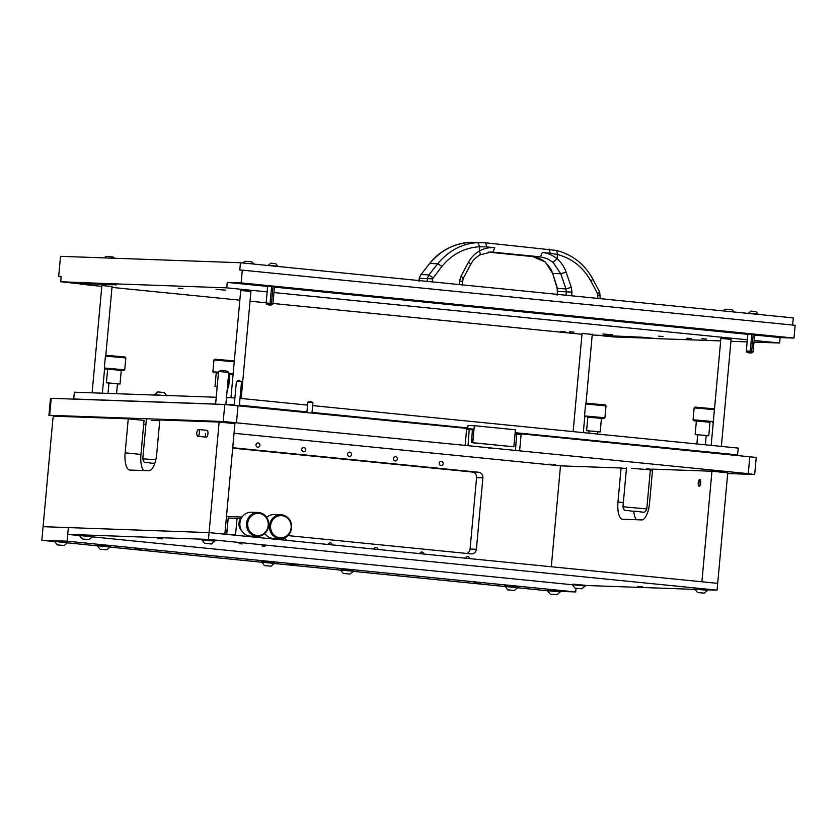<?xml version="1.0" encoding="UTF-8"?>
<svg xmlns="http://www.w3.org/2000/svg" width="837" height="837" viewBox="0 0 837 837"><rect width="100%" height="100%" fill="white"/><g stroke="black" fill="none" stroke-linecap="round" stroke-linejoin="round"><path stroke-width="1.26" d="M548.988 464.169L550.945 464.326L548.988 464.169M553.717 464.64L555.684 464.797L553.717 464.64M307.252 429.862L309.585 430.04L307.252 429.862M234.601 422.612L236.934 422.79L234.601 422.612M219.974 421.89L216.856 421.66L219.974 421.89M151.298 420.383L159.741 420.676M631.485 468.312L650.339 469.808L646.781 508.927L622.969 506.762C624.381 512.495 625.867 509.681 631.38 511.125C644.888 511.449 644.208 514.378 646.781 508.927M699.732 470.812L694.522 470.624M591.173 466.941L585.963 466.753M652.598 469.431L646.394 468.825L652.609 469.348M488.431 447.973L491.35 448.203L488.431 447.973M56.937 416.282L49.665 415.319L223.228 421.503L465.131 445.399L466.596 429.245L465.675 428.293L472.759 429.057M48.933 415.33L50.482 398.328L51.214 398.307L224.776 404.491L465.675 428.293M515.079 433.284L522.173 433.932L521.095 434.685L519.62 450.84L748.268 473.658L753.959 474.464L727.688 473.533M522.173 433.932L756.229 457.441L754.681 474.443M652.473 470.844L650.255 470.771M519.62 450.84L465.131 445.399M472.685 429.894L466.596 429.245M521.095 434.685L515.006 434.11M75.466 399.176L73.729 398.998L74.347 392.197L216.228 397.251M226.482 397.617L234.904 397.92M240.01 398.36L307.566 405.108M312.672 405.61L738.213 448.088L737.596 454.889L729.121 454.585M73.729 398.998L215.611 404.051M225.864 404.417L234.287 404.721M239.392 405.171L306.949 411.909M312.055 412.421L467.789 427.958M515.132 432.687L737.596 454.889M197.333 430.783A3.421 1.266 95.7 0 1 198.484 429.486L207.011 430.333A3.421 1.266 95.7 0 1 207.942 433.775A3.421 1.266 95.7 0 1 206.341 437.134A3.421 1.266 95.7 0 1 205.41 433.692M79.505 535.565L67.713 534.383L68.331 527.582L43.085 526.682L52.972 418.113L54.405 416.198L128.249 418.824L125.152 452.838A17.085 6.309 -84.3 0 0 129.777 470.059A17.085 6.309 -84.3 0 0 129.923 470.07L148.85 470.739A17.085 6.309 -84.3 0 0 156.718 453.957L159.804 419.954L219.137 422.068L209.072 532.604L224.871 534.173L234.925 423.637L219.137 422.068M143.661 470.561A17.085 6.309 -84.3 0 1 140.951 454.418L144.048 420.404L128.249 418.824M54.593 541.56L41.85 540.294L43.085 526.682L209.072 532.604L717.696 583.358L727.751 472.821L711.952 471.241L701.898 581.778L717.696 583.358L717.068 590.158L707.736 589.823M197.699 430.124A3.327 1.224 95.7 0 1 199.154 430.333A3.327 1.224 95.7 0 1 199.164 434.183A3.327 1.224 95.7 0 1 197.166 435.502A5.922 5.922 0 0 1 197.699 430.124M198.484 429.486A3.421 1.266 95.7 0 1 198.913 429.758A3.421 1.266 95.7 0 1 199.321 433.629A3.421 1.266 95.7 0 1 197.804 436.276A3.421 1.266 95.7 0 1 197.375 436.004A3.421 1.266 95.7 0 1 196.936 434.78M700.757 482.959A3.421 1.266 95.7 0 1 699.157 486.318A3.421 1.266 95.7 0 1 698.236 482.865A3.421 1.266 95.7 0 1 699.837 479.517A3.421 1.266 95.7 0 1 700.757 482.959M551.301 566.754L560.487 465.853L621.075 468.009L617.978 502.022A17.085 6.309 -84.3 0 0 622.592 519.243A17.085 6.309 -84.3 0 0 622.738 519.254L641.676 519.923A17.085 6.309 -84.3 0 0 649.533 503.142L652.63 469.128L711.952 471.241M626.442 468.542L621.075 468.009M633.766 511.355A17.085 6.309 -84.3 0 0 636.486 519.735M700.318 479.852A3.139 1.161 -84.3 0 0 699.952 480.072A3.139 1.161 -84.3 0 0 699.282 481.338A3.139 1.161 -84.3 0 0 698.937 484.006M698.947 484.131A3.139 1.161 -84.3 0 0 698.968 484.424A3.139 1.161 -84.3 0 0 699.701 486.077M242.039 543.914L239.131 543.694L242.039 543.914M264.942 546.205L262.033 545.986L264.942 546.205M157.67 538.505L162.326 538.861L157.67 538.505M637.846 586.423L642.513 586.779L637.846 586.423M41.85 540.294L67.096 541.194L68.331 527.582L209.072 532.604L208.455 539.405L717.068 590.158M67.713 534.383L208.455 539.405M572.33 584.749L92.384 536.852M694.856 589.374L585.293 585.461M316.24 456.343L320.906 456.699L316.24 456.343M232.717 447.952L233.429 447.973L232.728 447.868M355.945 460.287L359.795 460.58L355.945 460.287M439.195 463.185A2.134 1.988 92 0 0 441.089 465.508A2.134 1.988 92 0 0 443.139 463.572A2.134 1.988 92 0 0 441.245 461.25A2.134 1.988 92 0 0 439.195 463.185M393.39 458.613A2.134 1.988 92 0 0 395.284 460.946A2.134 1.988 92 0 0 397.334 459A2.134 1.988 92 0 0 395.441 456.678A2.134 1.988 92 0 0 393.39 458.613M347.575 454.041A2.134 1.988 92 0 0 349.479 456.374A2.134 1.988 92 0 0 351.53 454.428A2.134 1.988 92 0 0 349.625 452.106A2.134 1.988 92 0 0 347.575 454.041M301.77 449.469A2.134 1.988 92 0 0 303.674 451.802A2.134 1.988 92 0 0 305.725 449.867A2.134 1.988 92 0 0 303.821 447.533A2.134 1.988 92 0 0 301.77 449.469M255.965 444.897A2.134 1.988 92 0 0 257.859 447.23A2.134 1.988 92 0 0 259.909 445.294A2.134 1.988 92 0 0 258.016 442.961A2.134 1.988 92 0 0 255.965 444.897M466.753 553.445A5.127 4.76 92 0 0 470.08 549.041L476.577 477.613A5.127 4.76 92 0 0 472.298 472.037L232.696 448.13M469.547 558.593A2.134 1.988 92 0 0 465.634 558.206M423.731 554.021A2.134 1.988 92 0 0 419.818 553.634M377.926 549.449A2.134 1.988 92 0 0 374.013 549.062M332.122 544.877A2.134 1.988 92 0 0 328.209 544.489M286.317 540.304A2.134 1.988 92 0 0 282.404 539.917M560.487 465.853L234.057 433.273M145.91 424.474L143.692 424.254M287.938 535.607L471.189 553.895A5.127 4.76 92 0 0 476.389 549.26L482.886 477.843A5.127 4.76 92 0 0 478.618 472.267L232.738 447.722M288.566 564.18L295.126 564.808L288.566 564.18M474.16 582.709L480.72 583.326L474.16 582.709M134.558 548.81L141.118 549.438L134.558 548.81M67.431 542.847L97.238 545.818M110.086 547.105L261.51 562.213L274.431 563.374L274.494 562.726L261.562 561.543L264.325 565.571L271.052 566.189L264.325 565.571M274.358 563.489L340.492 570.091M353.34 571.378L504.763 586.486L517.684 587.647L517.747 586.999L504.816 585.816L507.578 589.844L514.305 590.462L507.578 589.844M517.611 587.773L547.419 590.744M560.382 591.403L575.71 591.947L576.044 588.296M67.096 541.194L575.71 591.947M105.41 356.081L125.822 357.943L125.048 357.012L106.341 355.306L105.41 356.081L104.322 367.998L105.096 368.918L107.638 369.295M121.239 370.529L123.803 370.624L124.734 369.849L104.322 367.987M123.803 370.624L105.096 368.918M117.452 383.88L120.015 383.995L121.26 370.393L116.981 369.86L107.649 369.148L106.414 382.75L108.956 383.105M120.015 383.995L106.414 382.75M116.563 393.704L117.462 383.764L108.967 382.99L108.015 393.4M467.737 428.554L468.019 425.458L474.328 425.688L472.779 442.689L471.524 442.647L472.445 429.025M472.779 442.689L513.855 446.791L515.404 429.779L474.328 425.688M513.855 446.791L471.524 442.647M237.059 518.302L235.563 534.676L226.722 534.362L228.219 517.988L240.575 518.658M235.563 534.676L234.988 535.188M280.657 539.739L280.228 538.662M258.528 536.339L257.89 537.469M257.754 537.459L257.325 536.381M258.466 536.956L257.346 536.915M242.395 516.628A9.395 8.726 92 0 0 238.995 523.209A9.395 8.726 92 0 0 241.872 531.118M258.078 512.474L251.382 512.244A11.959 11.111 92 0 0 239.905 523.083A11.959 11.111 92 0 0 250.535 536.14L257.221 536.381A11.959 11.111 -88 0 1 246.591 523.324A11.959 11.111 -88 0 1 258.078 512.474A11.959 11.111 -88 0 1 268.708 525.531A11.959 11.111 -88 0 1 257.221 536.381M247.7 523.418A11.101 10.316 92 0 0 256.959 535.492A11.101 10.316 92 0 0 268.238 525.469A11.101 10.316 92 0 0 258.968 513.384A11.101 10.316 92 0 0 247.7 523.418M264.837 533.504A11.959 11.111 92 0 0 273.437 538.421L280.123 538.662A11.959 11.111 -88 0 1 269.493 525.615A11.959 11.111 -88 0 1 280.981 514.765A11.959 11.111 -88 0 1 291.611 527.812A11.959 11.111 -88 0 1 280.123 538.662M270.602 525.699A11.101 10.316 92 0 0 279.861 537.783A11.101 10.316 92 0 0 291.14 527.749A11.101 10.316 92 0 0 281.87 515.676A11.101 10.316 92 0 0 270.602 525.699M280.981 514.765L274.285 514.525A11.959 11.111 92 0 0 266.668 517.402M234.245 361.657L233.596 360.883L214.889 359.178L213.958 359.952L212.88 371.858L218.509 372.172M234.234 361.762L213.969 359.952M218.426 373.04L216.187 373.156M218.426 373.114L216.208 373.02L214.963 386.621L217.16 386.935M217.181 386.715L214.963 386.621M227.371 387.834L228.574 387.855L227.392 387.667M228.574 387.855L229.809 374.254L228.627 374.066M229.798 374.401L232.362 374.495L228.637 373.982M233.146 373.668L228.71 373.114M585.597 403.999L605.998 405.861L605.235 404.93L586.528 403.235L585.597 403.999L584.508 415.916L604.921 417.768L603.99 418.542L587.825 417.213M597.639 431.798L600.202 431.913L601.447 418.312L597.168 417.778L587.836 417.067L586.601 430.678L589.133 431.024M600.202 431.913L586.601 430.678M597.44 434.037L597.649 431.683L594.981 431.348L589.143 430.909L588.945 433.189M601.426 418.448L603.99 418.542M714.432 409.575L713.783 408.801L695.076 407.096L694.145 407.87L693.067 419.787L693.842 420.708L696.374 421.084M714.421 409.68L694.155 407.87M713.333 421.586L693.067 419.776M709.985 422.319L693.842 420.708M706.198 435.669L708.761 435.784L709.996 422.172L705.717 421.649L696.384 420.938L695.149 434.539L697.692 434.895M708.761 435.784L695.149 434.539M705.361 444.803L706.208 435.554L703.53 435.219L697.702 434.78L696.865 443.955M167.023 395.922L164.209 392.543L157.722 391.925L154.071 395.043M161.98 395.326L154.102 394.74M205.745 543.454L211.259 543.956L205.745 543.454M204.992 543.339L211.489 543.956L204.992 543.339M202.408 539.959L214.868 541.141L214.931 540.493L202.46 539.31L202.408 539.959M698.571 592.638L704.315 593.14L698.571 592.638M695.223 589.143L707.694 590.326L707.746 589.677L695.285 588.495L695.223 589.143M576.128 588.275L581.872 588.777L576.128 588.275M572.79 584.781L585.251 585.963L585.314 585.314L572.843 584.132L572.79 584.781M83.302 539.091L89.046 539.593L83.302 539.091M79.965 535.596L92.426 536.779L92.489 536.13L80.028 534.948L79.965 535.596M58.391 545.023L63.894 545.536L58.391 545.023M57.638 544.908L64.135 545.536L57.638 544.908M55.043 541.529L67.515 542.721L67.567 542.073L55.106 540.88L55.043 541.529M551.206 594.207L556.95 594.72L551.206 594.207M547.869 590.713L560.33 591.905L560.392 591.257L547.932 590.064L547.869 590.713M344.289 573.554L350.033 574.067L344.289 573.554M340.952 570.06L353.413 571.252L353.476 570.604L341.004 569.422L340.952 570.06M101.036 549.281L106.78 549.794L101.036 549.281M97.699 545.787L110.16 546.979L110.222 546.331L97.751 545.138L97.699 545.787M239.34 405.704L241.516 381.766L239.916 381.567L236.421 381.306L234.245 405.213M312.002 412.955L312.944 402.618L311.333 402.419L307.838 402.158L306.907 412.442M225.854 404.543L228.773 372.402L218.572 371.471L215.601 404.166M472.413 242.28L470.342 242.332C454.617 243.117 441.109 250.169 429.82 263.477L437.699 263.749C448.935 250.441 462.348 243.389 477.969 242.604L485.617 242.814L556.846 250.483L485.648 242.814M485.617 242.814L470.331 242.332C453.246 243.713 439.676 250.786 429.611 263.571L420.823 274.798L419.232 278.292L418.918 281.305M462.055 281.42L459.607 280.887L460.936 276.315L468.385 262.42C470.446 263.77 471.064 264.523 470.258 264.712L470.614 264.565C473.533 259.909 473.533 259.324 479.873 254.898L491.424 252.021L540.367 256.854L542.355 252.481L550.369 253.276L549.166 249.154M485.575 242.814L486.789 246.936L494.803 247.731L492.826 252.115L490.032 252.01M556.762 250.472L557.411 254.5C572.048 258.361 583.232 267.265 590.943 281.222L597.785 294.122L599.533 292.123M441.967 266.354L432.52 278.857L427.372 278.616L428.753 275.08L437.699 263.749L441.967 266.354C452.043 254.176 464.608 247.637 479.674 246.737L486.789 246.936M550.369 253.276L557.411 254.5L557.086 258.821C561.24 262.347 564.264 266.804 566.147 272.171L571.336 287.332L571.943 292.103L566.304 291.82L566.053 295.231M597.796 298.516L597.785 294.122M557.452 294.373L557.16 288.441L552.713 273.448L545.316 262.023L539.467 258.319L532.834 256.593L488.243 252.136L540.367 256.854L547.042 258.591L553.006 262.295L560.759 273.741L565.906 288.891L571.336 287.332M468.385 262.42C471.064 257.503 474.725 253.716 479.35 251.058L479.674 246.737L477.969 242.604M432.52 278.857L432.3 282.006M598.036 295.377L600.286 295.88M557.16 288.441L565.906 288.891L566.304 291.82L557.756 291.517L557.494 288.587L552.713 273.448L560.759 273.741L566.147 272.171M419.107 281.295L419.41 278.334A128.103 2.804 5.2 0 1 427.372 278.616L427.163 281.577M460.936 276.315C463.007 277.664 463.646 278.428 462.84 278.606M470.614 264.565L463.196 278.459L462.097 285.009M272.59 304.605L266.333 304.03A7.564 7.564 0 0 0 272.58 304.605L272.956 303.611L266.145 302.994L267.694 285.982L268.97 286.16M270.079 303.276L271.627 286.264M266.333 304.03L266.145 302.994M273.029 286.411L271.481 303.412M752.777 352.523L746.52 351.958A7.564 7.564 0 0 0 752.766 352.523L753.143 351.53L746.332 350.912L747.88 333.9L749.157 334.078M750.266 351.195L751.814 334.183M746.52 351.958L746.332 350.912M753.216 334.329L751.668 351.331M268.122 265.329L277.811 266.208L275.676 263.645L270.864 263.184L268.102 265.496M748.309 313.247L757.998 314.126L755.863 311.563L751.04 311.113L748.288 313.415M114.554 258.256L113.016 256.959L106.278 256.342L103.924 257.869M254.082 264.094L251.864 261.908L249.74 261.646L245.126 261.29L242.636 262.954M734.269 312.023L732.04 309.826L729.927 309.564L725.313 309.219L722.823 310.872M565.216 331.829L560.549 331.473L565.216 331.829M574.056 332.143L569.39 331.787L574.056 332.143M706.533 339.079L701.866 338.723L706.533 339.079M691.383 338.546L686.727 338.19L691.383 338.546M512.61 310.307L507.368 309.91L512.61 310.307M702.159 329.223L696.907 328.826L702.159 329.223M323.061 291.391L317.819 290.994L323.061 291.391M272.956 303.611L274.505 286.599L267.694 285.982M753.143 351.53L754.692 334.528L747.88 333.9M225.603 290.136L216.04 289.403L225.603 290.136M612.381 334.727L602.818 333.994L612.381 334.727M575.521 317.056L584.843 317.767L575.521 317.056M434.937 303.025L444.269 303.737L434.937 303.025M182.937 288.608L178.281 288.252L182.937 288.608M663.124 336.537L658.457 336.181L663.124 336.537M112.074 286.484L101.873 285.553M592.261 334.402L582.06 333.471M250.922 291.433L240.721 290.502M731.109 339.351L720.908 338.42M720.678 340.91L657.736 338.671L640.996 337.165L592.209 335.009M730.931 341.276L747.159 341.862M754.001 342.103L779.613 343.013L754.147 340.471M747.347 339.791L273.961 292.552M267.16 291.872L226.764 287.844L104.897 283.502L116.584 284.831L74.932 283.345L60.724 281.755L104.897 283.502M80.634 283.952L74.932 283.345M80.624 284.151L101.79 286.39M581.987 334.298L272.967 303.475M266.166 302.795L250.033 301.184M239.842 300.169L111.991 287.405M241.14 282.896L242.301 270.142L795.15 325.311L793.989 338.064L241.14 282.896L227.256 282.404L226.764 287.844M792.639 325.059L793.288 317.914L240.449 262.734L60.515 256.331L58.684 276.398L61.174 276.89M240.449 262.734L239.78 270.048L242.301 270.142M60.724 281.755L61.206 276.482L58.684 276.398M602.012 335.773L613.573 336.924L655.078 338.41M793.989 338.064L780.105 337.573L779.613 343.013M780.105 337.573L754.639 335.03M747.839 334.35L274.452 287.112M267.652 286.432L227.256 282.404M74.943 283.178L115.987 284.632M238.032 405.579L236.484 422.58M749.816 456.646L748.268 473.658M51.214 398.307L49.665 415.319M224.776 404.491L223.228 421.503M468.029 445.723L469.264 428.711M515.466 450.463L516.691 433.44M140.951 454.418L125.152 452.838M623.345 502.556L617.978 502.022M478.618 472.267L472.298 472.037M482.886 477.843L476.577 477.613M476.389 549.26L470.08 549.041M154.855 463.175L151.194 463.206C145.68 461.762 144.194 464.577 142.782 458.833L155.808 459.754M631.412 511.125L637.721 511.355L631.412 511.125M532.761 256.582L545.316 262.023M429.611 263.571L420.823 274.798A128.103 29.421 38.4 0 1 424.474 274.651A128.103 29.421 38.4 0 1 428.753 275.08L432.98 277.675M590.943 281.222L592.742 279.223M553.006 262.295L557.086 258.821C552.723 255.17 547.817 253.056 542.355 252.481M494.803 247.731C489.342 247.229 484.184 248.327 479.35 251.058C480.428 253.423 480.511 254.73 479.591 254.961M571.943 292.103L571.661 295.88M459.325 284.674L459.607 280.887M197.804 436.276L206.341 437.134M699.282 481.338A7.564 7.564 0 0 0 698.968 484.424M146.339 419.724L142.782 458.833M125.822 357.943L124.734 369.849M225.237 530.114L227.109 530.177M226.482 516.481L241.935 517.036M225.111 531.579L226.973 531.641M705.737 452.252L708.552 452.262M213.655 372.789L212.88 371.858M232.362 374.495L233.136 373.846M585.283 416.847L584.508 415.916M606.009 405.861L604.921 417.768M712.549 422.413L713.323 421.764M626.526 467.642L622.969 506.762M211.489 543.956L214.868 541.141M204.762 543.349L201.947 539.97M704.315 593.14L707.694 590.326M697.577 592.533L694.762 589.154M581.872 588.777L585.251 585.963M575.145 588.17L572.33 584.791M89.046 539.593L92.426 536.779M82.319 538.986L79.505 535.607M514.305 590.462L517.684 587.647M64.135 545.536L67.515 542.721M57.408 544.918L54.583 541.539M556.95 594.72L560.33 591.905M550.223 594.103L547.408 590.723M350.033 574.067L353.413 571.252M343.306 573.45L340.481 570.07M106.78 549.794L110.16 546.979M100.053 549.177L97.238 545.797M271.052 566.189L274.431 563.374M241.412 381.745A4.373 4.373 0 0 0 236.526 381.295M312.839 402.597A4.373 4.373 0 0 0 307.943 402.147M476.399 582.866A5.922 5.922 0 0 0 478.251 583.033M290.805 564.347A5.922 5.922 0 0 0 292.657 564.515M136.797 548.978A5.922 5.922 0 0 0 138.649 549.145M228.658 372.371A9.029 9.029 0 0 0 218.687 371.461M600.234 298.819L599.742 292.239L592.941 279.338C585.105 264.638 573.073 255.023 556.846 250.483M552.389 273.291C552.169 270.738 549.71 266.94 545.002 261.897M557.463 291.454L557.065 295.116M420.613 274.902L419.232 278.292M112.095 286.254L105.765 355.788M104.625 368.353L102.365 393.202M101.894 285.333L92.112 392.835M250.943 291.203L241.182 398.485M240.742 290.272L230.96 397.774M731.13 339.121L721.368 446.403M720.929 338.2L711.168 445.389M592.282 334.183L585.952 403.706M584.812 416.271L583.326 432.624M582.081 333.252L573.125 431.61"/></g></svg>
